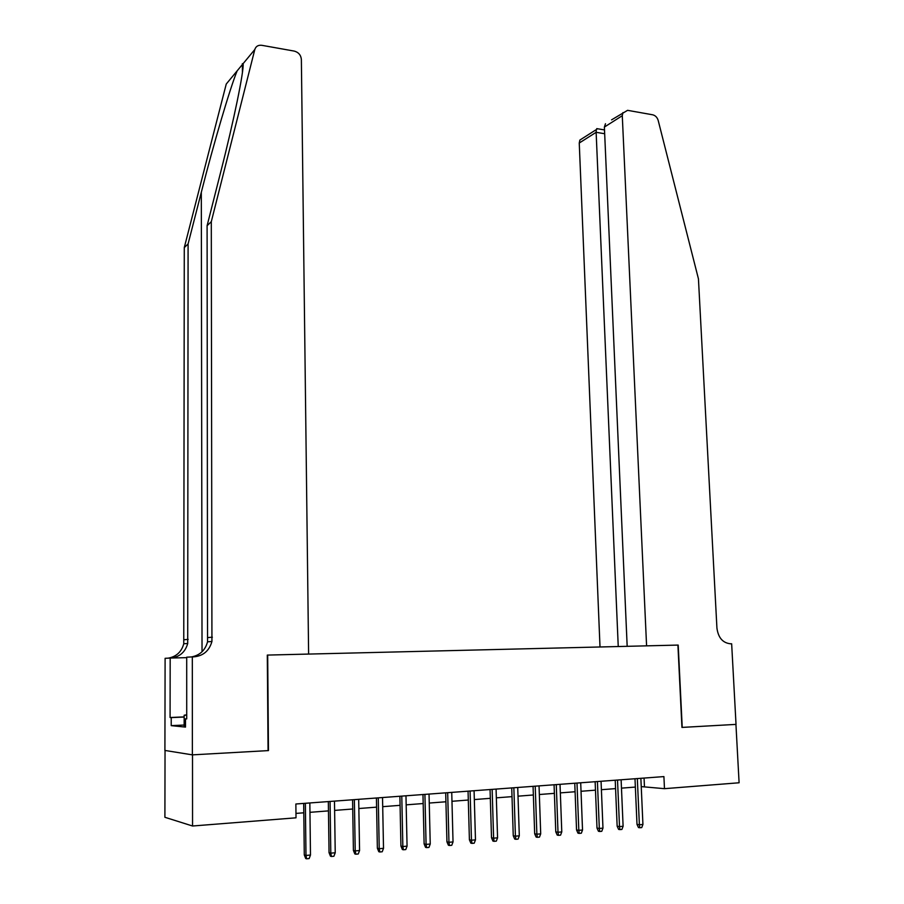 <?xml version="1.0" encoding="UTF-8"?>
<svg xmlns="http://www.w3.org/2000/svg" width="904" height="904" viewBox="0 0 904 904"><rect width="100%" height="100%" fill="white"/><g stroke="black" fill="none" stroke-linecap="round" stroke-linejoin="round"><path stroke-width="1.36" d="M165.036 750.467L164.901 817.284L192.552 826.007L296.015 817.815L295.868 803.995L663.909 776.592L664.474 788.672L739.099 782.774L735.935 724.398L681.944 727.415L677.91 645.083L267.301 655.084L308.614 654.067L301.371 59.415C300.896 55.042 298.523 52.274 294.241 51.087L261.787 45.313C258.194 44.906 255.866 46.307 254.804 49.528L211.299 221.672L211.931 641.467C209.276 650.835 203.23 655.965 193.784 656.858L192.315 656.892L192.371 754.863L268.07 750.614L267.301 655.072M267.686 655.061L268.465 750.591L192.507 754.851L192.552 826.007M641.241 786.604L664.474 788.672M295.97 813.408L303.8 812.798M309.959 812.323L328.468 810.888M334.604 810.402L352.729 809.001M358.854 808.526L376.595 807.148M382.708 806.673L400.076 805.328M406.167 804.854L423.185 803.532M429.253 803.057L445.921 801.769M451.977 801.294L468.295 800.029M474.34 799.565L490.33 798.322M496.341 797.848L512.014 796.639M518.015 796.175L533.36 794.978M539.338 794.514L554.389 793.35M560.344 792.887L575.091 791.746M581.035 791.282L595.476 790.152M601.409 789.7L615.567 788.604M621.466 788.141L635.354 787.068M644.066 778.073L644.439 786.356M634.992 778.751L637.004 824.391L639.377 824.776L637.331 778.57M642.925 824.448L641.75 827.578L639.783 827.759L639.377 824.776L642.925 824.448L640.868 778.31M639.783 827.759L638.461 827.544L637.004 824.391M185.489 726.093L184.156 726.081L184.156 715.222L186.721 714.815M186.721 715.211L184.156 715.222M611.556 119.859L627.579 110.333L652.677 114.797C655.4 115.486 657.242 117.384 658.202 120.503L698.442 278.85L716.928 628.065C718.239 637.772 722.804 643.026 730.647 643.806L731.652 643.784L736.025 724.386L682.226 727.404L678.203 645.083L646.586 645.851L622.28 115.701L604.38 127.068L627.173 646.315M618.246 646.541L596.131 132.312L579.249 143.024L579.871 140.075L583.453 137.792M600.007 646.981L579.249 143.024M622.912 112.605L622.28 115.701M597.465 128.741L596.278 129.611L596.131 132.312L604.674 133.735M605.488 123.724L604.38 127.068M211.299 221.672L207.095 225.706L220.678 172.122C233.774 120.91 244.069 70.738 243.119 63.642L237.153 70.851C230.204 87.586 213.672 143.544 201.309 192.292L188.088 243.933L187.716 643.456C185.354 651.886 179.93 656.745 171.432 658.022M192.371 754.863L164.912 750.444L165.104 658.315L170.178 658.055L170.076 717.516L184.156 716.895M188.088 243.933L184.28 247.583L183.761 643.784C181.523 651.874 176.348 656.666 168.234 658.157M191.343 656.948C199.818 655.377 205.219 650.338 207.547 641.829L207.095 225.706M237.153 70.851L226.249 84.038L184.28 247.583M192.315 656.892L186.71 657.185L186.721 718.906L185.489 718.804L186.721 718.748M184.156 725.042L171.218 725.641L185.489 727.098L185.489 718.804M171.218 725.641L171.229 717.606L170.076 717.516M186.71 657.649L170.178 658.055M184.156 717.041L171.229 717.606M615.217 780.22L617.149 826.211L619.5 826.595L617.522 780.05M623.105 826.267L621.907 829.431L619.907 829.612L619.5 826.595L623.105 826.267L621.116 779.779M619.907 829.612L618.607 829.397L617.149 826.211M595.137 781.711L597.002 828.064L599.318 828.459L597.42 781.542M602.968 828.12L601.77 831.307L599.736 831.499L599.318 828.459L602.968 828.12L601.058 781.271M599.736 831.499L598.459 831.273L597.002 828.064M574.763 783.237L576.549 829.94L578.82 830.347L577.001 783.067M582.526 829.996L581.328 833.205L579.261 833.398L578.82 830.347L582.526 829.996L580.707 782.785M579.261 833.398L577.995 833.172L576.549 829.94M554.073 784.774L555.779 831.849L558.005 832.256L556.276 784.604M561.779 831.906L560.559 835.149L558.469 835.341L558.005 832.256L561.779 831.906L560.028 784.333M558.469 835.341L557.226 835.104L555.779 831.849M533.066 786.333L534.682 833.782L536.874 834.2L535.224 786.175M540.705 833.85L539.473 837.104L537.349 837.307L536.874 834.2L540.705 833.85L539.044 785.892M537.349 837.307L536.128 837.07L534.682 833.782M511.732 787.926L513.257 835.748L515.416 836.177L513.856 787.768M519.303 835.816L518.06 839.104L515.901 839.307L515.416 836.177L519.303 835.816L517.732 787.474M515.901 839.307L514.704 839.059L513.257 835.748M490.058 789.542L491.505 837.748L493.607 838.189L492.149 789.384M497.562 837.816L496.307 841.127L494.115 841.33L493.607 838.189L497.562 837.816L496.081 789.09M494.115 841.33L492.94 841.082L491.505 837.748M468.057 791.181L469.402 839.782L471.459 840.223L470.091 791.023M475.47 839.85L474.216 843.183L471.99 843.398L471.459 840.223L475.47 839.85L474.08 790.729M471.99 843.398L470.837 843.138L469.402 839.782M445.695 792.842L446.938 841.839L448.96 842.291L447.683 792.695M453.028 841.918L451.763 845.285L449.503 845.489L448.96 842.291L453.028 841.918L451.74 792.39M449.503 845.489L448.384 845.229L446.938 841.839M422.97 794.537L424.123 843.929L426.089 844.392L424.914 794.39M430.236 844.02L428.948 847.41L426.654 847.624L426.089 844.392L430.236 844.02L429.038 794.085M426.654 847.624L425.558 847.353L424.123 843.929M399.884 796.254L400.935 846.065L402.845 846.539L401.783 796.108M407.06 846.144L405.772 849.568L403.433 849.783L402.845 846.539L407.06 846.144L405.975 795.802M403.433 849.783L402.359 849.511L400.935 846.065M376.426 798.006L377.363 848.223L379.228 848.709L378.267 797.859M383.511 848.314L382.211 851.76L379.827 851.986L379.228 848.709L383.511 848.314L382.528 797.543M379.827 851.986L378.787 851.704L377.363 848.223M352.583 799.78L353.407 850.427L355.216 850.924L354.368 799.644M359.566 850.517L358.255 853.986L355.837 854.212L355.216 850.924L359.566 850.517L358.696 799.317M355.837 854.212L354.831 853.941L353.407 850.427M328.333 801.577L329.045 852.664L330.796 853.161L330.073 801.452M335.226 852.754L333.904 856.257L331.44 856.495L330.796 853.161L335.226 852.754L334.48 801.125M331.44 856.495L330.468 856.201L329.045 852.664M303.687 803.419L304.286 854.935L305.981 855.444L305.371 803.294M310.479 855.037L309.145 858.563L306.637 858.8L305.981 855.444L310.479 855.037L309.846 802.955M306.637 858.8L305.699 858.506L304.286 854.935M201.309 192.292L202.033 651.773M188.168 639.377L184.213 639.738M207.999 637.569L212.383 637.173M254.804 49.528L243.119 63.642M579.871 140.075L596.278 129.611M604.505 129.927L596.73 128.617M242.374 63.664L242.43 72.32M207.547 641.829L211.931 641.467M187.716 643.456L183.761 643.784"/></g></svg>
